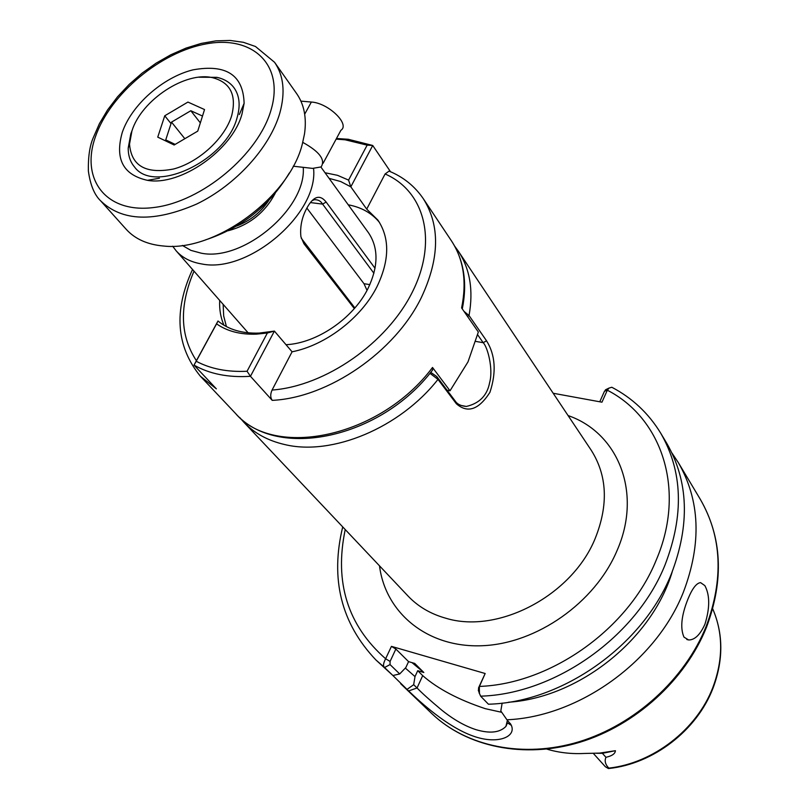 <?xml version="1.0" encoding="UTF-8"?>
<svg xmlns="http://www.w3.org/2000/svg" width="809" height="809" viewBox="0 0 809 809"><rect width="100%" height="100%" fill="white"/><g stroke="black" fill="none" stroke-linecap="round" stroke-linejoin="round"><path stroke-width="1.21" d="M300.908 101.125L311.364 102.045C328.232 102.885 350.408 124.343 340.902 130.289L323.104 163.287M302.768 142.374C319.525 151.657 325.653 159.838 321.133 166.927L312.547 168.393L293.242 166.209M231.698 115.616C236.744 95.149 230.454 82.528 212.797 77.745C185.585 70.959 141.363 100.174 131.938 130.927L129.521 144.103C131.321 166.027 146.004 174.319 173.581 169C198.822 162.316 224.942 138.268 231.698 115.616M198.802 77.219L216.852 77.34C224.224 78.938 229.918 82.376 233.922 87.645C239.545 95.472 240.607 105.494 237.088 117.699C226.237 160.607 154.064 194.585 134.466 166.907C130.209 161.83 128.135 155.51 128.226 147.966L130.805 133.92L132.14 130.34M187.931 102.076L164.743 115.788L157.745 137.136L174.147 144.993L197.75 131.119L204.535 109.559L187.931 102.076M171.033 123.615L164.743 115.788M241.992 114.039C232.466 149.999 180.478 186.343 147.471 180.336C123.099 174.926 114.706 158.948 122.28 132.403C131.533 105.008 162.842 77.32 192.855 69.877C226.176 63.84 243.256 74.984 244.116 103.33L241.992 114.039M302.344 143.941L304.518 133.859C306.783 117.831 304.154 104.412 296.64 93.601L274.575 62.303C283.686 75.571 285.456 92.448 279.853 112.936C269.994 147.44 235.773 185.17 196.678 204.04C154.064 222.495 122.058 221.433 100.68 200.875L126.265 229.372C135.123 239.1 147.612 244.662 163.752 246.037C214.921 251.933 289.491 197.174 302.344 143.941M289.339 172.984C269.599 205.708 241.578 228.037 205.274 239.97M202.493 116.041L190.813 110.732L171.518 122.119L165.744 139.896L175.159 144.396M200.339 122.887L190.813 110.732M184.836 138.713L171.518 122.119M354.332 308.583L303.921 243.711L300.897 236.713C299.805 225.863 302.273 215.497 308.31 205.607C314.428 195.889 320.384 194.706 326.148 202.058L375.032 268.275M704.942 624.214C709.968 607.913 709.938 595.05 704.851 585.615L700.564 582.622C696.448 583.077 692.261 588.517 688.004 598.943C681.38 615.416 680.045 628.138 683.979 637.118L688.611 639.959C694.719 640.04 700.159 634.792 704.942 624.214M392.861 675.485L407.028 689.399L413.672 684.697L417.05 687.974C422.237 693.353 430.58 700.827 442.058 710.373C453.758 719.707 465.094 726.148 476.066 729.698C489.87 733.753 499.831 732.661 505.918 726.411L507.415 720.273M501.752 712.314L485.339 708.684C458.572 699.795 437.689 688.783 422.702 675.626L417.727 670.691L415.007 676.597L405.349 668.072M593.25 753.31L605.334 766.71L608.408 768.55L608.853 768.115C605.344 764.596 604.374 760.986 605.941 757.295C612.039 755.93 615.204 753.735 615.406 750.701L602.402 753.321L605.941 757.295M412.014 662.642L423.835 672.501L414.724 663.431L408.575 661.631L405.815 667.577L399.707 673.937L392.911 675.525L384.558 667.506C382.9 666.211 383.254 663.299 385.63 658.759L391.435 646.371L485.167 673.513L479.424 686.416L479.262 692.929L480.617 696.165C555.176 694.162 636.632 636.42 665.099 564.763C684.202 515.131 682.715 471.232 660.64 433.068C648.525 413.257 632.244 397.988 611.816 387.258L609.096 388.057L607.316 390.201L601.957 402.184L553.184 393.255M480.627 696.165L488.434 704.214C562.477 702.374 643.195 645.188 671.308 574.026C690.178 524.728 688.601 481.072 666.606 443.039L660.64 433.068M413.672 684.697L415.007 676.597M502.146 703.102L500.811 710.969L506.94 719.777C579.133 716.825 656.372 661.165 683.413 592.097C701.828 543.456 700.109 500.265 678.266 462.505L671.986 453.06M463.962 311.313L469.028 315.53L486.543 340.801C495.391 355.02 496.524 372.191 489.941 392.314C478.786 409.769 467.602 413.591 456.377 403.772L437.982 379.381L429.933 373.313M506.94 719.777L510.975 724.621C517.386 736.615 497.757 745.281 472.375 735.785C447.003 726.553 420.741 702.576 408.626 690.937L407.028 689.399M508.527 702.222C578.87 697.682 652.094 639.332 672.228 571.771M423.835 672.501L417.727 670.691M408.575 661.631L395.864 649.04L390.08 661.428L390.049 664.583L384.558 667.506L375.912 659.962L392.911 675.525M546.823 749.104C558.635 752.653 571.103 754.109 584.219 753.462L599.6 753.108L615.406 750.701M511.369 725.39L507.476 722.852L505.918 726.411M599.762 401.78L604.475 391.232L606.174 389.483M390.049 664.583L399.707 673.937M478.453 690.653L478.675 687.599L485.167 673.513M391.435 646.371L395.864 649.04M345.231 529.551C334.178 582.338 347.648 625.397 385.63 658.759L390.08 661.428M478.675 687.599L479.424 686.416C551.01 683.969 628.836 628.542 656.301 559.889C686.254 489.991 661.964 418.202 607.316 390.201L604.475 391.232M430.732 372.332L436.809 376.589L455.194 401.001C457.196 404.176 460.908 405.987 466.328 406.452C479.484 403.378 487.24 395.439 489.617 382.637C493.52 368.732 487.402 346.545 483.165 342.682L477.704 334.835M373.91 273.26L322.599 204.111C320.738 200.935 317.927 199.479 314.175 199.742L312.052 200.713M301.261 238.24L354.868 307.956M367.023 290.37L363.999 283.706L306.874 208.075M436.809 376.589L437.982 379.381C399.909 427.971 331.973 456.124 284.697 444.546C267.9 440.683 254.269 433.23 243.792 422.197L408.029 596.031C418.041 606.578 430.651 613.98 445.84 618.238C498.081 634.337 572.024 595.535 595.121 538.632C608.611 505.028 607.286 475.52 591.146 450.117L458.359 251.215C470.009 268.932 473.568 290.37 469.028 315.53L467.481 316.39M320.93 167.079L368.429 232.689C378.693 247.908 378.501 266.616 367.842 288.813C353.108 318.534 316.754 343.279 286.012 344.705M336.473 138.501L348.244 139.269L372.727 145.478L350.823 186.839L340.7 181.54L329.101 178.364M325.036 172.752L337.525 175.32L348.578 180.104L350.823 186.839L366.71 209.127L377.934 220.139C389.898 238.139 389.594 260.276 377.045 286.548C361.451 317.806 325.774 345.19 292.079 351.804L274.403 331.093L250.456 376.306L272.218 400.364C270.287 397.553 270.246 394.125 272.067 390.059L292.079 351.804M348.244 204.808C361.401 207.256 371.786 213.091 379.391 222.333M447.084 390.231L450.016 390.787L432.512 367.468L432.572 370.037C381.079 438.124 277.093 460.988 235.368 413.278C274.069 459.522 380.554 437.396 432.512 367.468M450.016 390.787L468.007 361.866L478.341 332.024L461.605 307.926C466.955 281.684 463.608 259.386 451.553 241.011C463.941 260.245 467.521 282.877 462.293 308.907M247.058 371.26L250.456 376.306C228.401 377.722 209.592 373.991 194.008 365.102L217.995 321.011C228.532 329.647 242.275 333.662 259.214 333.086L274.403 331.093L267.374 332.995L256.433 334.147C240.465 334.724 227.177 331.286 216.569 323.843L196.213 361.259C210.482 368.864 227.43 372.201 247.058 371.26L267.374 332.995M192.512 269.508C173.51 310.868 176.129 346.444 200.379 376.236L216.367 388.846L194.008 365.102L196.213 361.259M390.535 171.751L372.727 145.478L367.155 145.135L345.14 139.805L336.139 139.118M348.578 180.104L367.155 145.135M226.419 326.603L223.688 315.985L223.142 304.497M223.972 325.238C220.695 317.775 219.259 309.544 219.674 300.533M248.12 332.812L176.099 250.76C182.288 257.758 190.803 262.146 201.643 263.936C248.201 273.846 318.645 213.637 313.568 168.484M366.71 209.127L385.094 173.975L389.048 171.124M217.995 321.011L216.569 323.843M304.69 114.18L311.364 102.045M271.167 109.559C284.384 64.639 252.57 35.283 206.639 43.817C160.86 51.736 110.277 93.874 95.523 136.509C80.111 179.204 105.888 213.839 154.074 207.478C202.058 201.795 258.678 154.367 271.167 109.559M568.09 415.573C618.127 432.764 642.629 492.661 616.994 550.707C595.019 602.745 536.539 643.762 482.002 645.734C427.354 647.958 385.367 612.817 379.512 565.845M275.181 193.351C264.968 212.605 249.334 225.064 228.29 230.727M303.244 167.342C306.56 208.409 243.155 261.873 201.249 253.187L190.914 250.375L182.328 245.43M706.429 627.42C685.213 680.126 635.581 725.279 579.861 742.257C524.121 759.135 466.712 747.081 431.632 713.427C466.075 746.535 523.12 758.731 579.133 741.722C635.075 724.621 685.092 679.024 706.257 626.186C723.822 578.819 721.83 536.539 700.311 499.325C722.073 537.196 724.156 579.78 706.56 627.086M608.853 768.115C653.278 763.221 696.812 729.506 712.82 687.539C723.297 659.537 723.256 633.305 712.719 608.853C723.398 633.72 723.499 660.154 713.012 688.176M601.512 752.825L602.402 753.321L596.354 753.28M422.702 675.626L417.05 687.974L408.626 690.937M475.935 341.449L483.165 342.682L486.543 340.801M310.434 202.574L322.599 204.111L326.148 202.058M363.999 283.706L369.855 284.616M455.194 401.001L456.377 403.772M303.921 243.711L302.89 241.001M451.553 241.011L423.259 198.63C440.217 225.448 439.641 258.314 421.509 297.206C395.308 351.733 328.393 397.735 272.218 400.364M272.067 390.059C325.41 386.085 386.995 343.228 412.378 292.029C438.084 240.819 424.553 191.066 385.094 173.975M193.998 271.197C179.153 305.802 179.952 335.634 196.405 360.703M212.797 77.745L216.852 77.34M129.521 144.103L128.226 147.966M274.575 62.303L255.482 46.497L243.388 42.301L230.13 40.45L215.952 40.854L201.148 43.433L186.019 48.105L170.911 54.719L156.177 63.122L142.151 73.103L129.157 84.429L117.527 96.827L107.516 110.014L99.396 123.686L93.348 137.54C89.769 145.549 88.1 156.693 88.363 170.952C90.284 184.917 94.39 194.888 100.68 200.875M159.434 178.213L147.471 180.336M239.363 114.514L244.116 103.33M268.73 200.531C260.731 212.383 250.062 220.887 236.724 226.035M686.78 639.484L688.611 639.959M712.911 688.408C696.782 730.456 653.298 763.878 608.752 768.51M700.311 499.325L678.266 462.505M239.747 417.545L243.792 422.197M454.729 246.229L458.359 251.215M431.632 713.427L400.667 683.716M375.912 659.962C341.145 623.304 330.082 578.951 342.723 526.902M479.262 687.235L478.473 688.125M478.291 690.188L478.888 691.907C478.817 689.925 479.838 699.188 479.262 687.175M510.964 724.621L510.186 723.398M605.425 389.847L609.086 388.047M172.681 246.219L176.099 250.76M460.766 405.38L466.328 406.452M200.379 376.236L235.368 413.278M423.259 198.63C414.683 186.131 403.286 176.959 389.058 171.124M345.14 139.805L348.244 139.269M259.214 333.086L256.433 334.147"/></g></svg>
